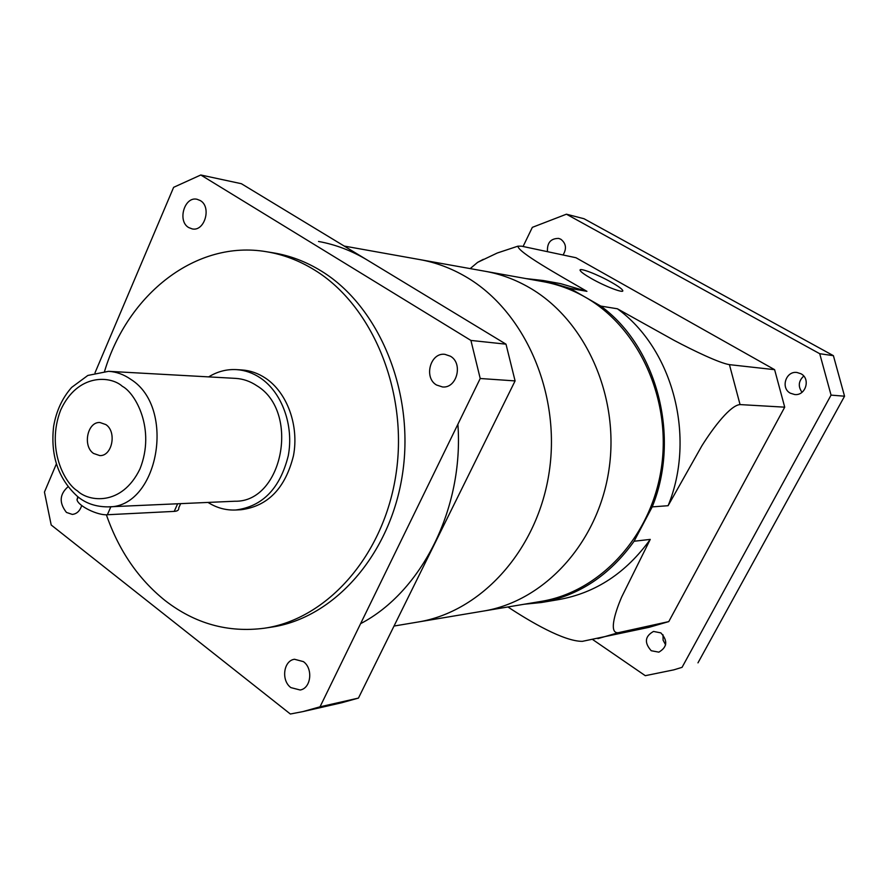 <?xml version="1.0" encoding="UTF-8"?>
<svg xmlns="http://www.w3.org/2000/svg" width="889" height="889" viewBox="0 0 889 889"><rect width="100%" height="100%" fill="white"/><g stroke="black" fill="none" stroke-linecap="round" stroke-linejoin="round"><path stroke-width="1.33" d="M457.891 424.264C463.991 508.319 421.63 591.852 360.612 623.656M394.027 626.045L417.897 622.044C481.405 611.854 538.012 549.702 549.313 471.237C560.848 392.827 524.543 310.983 466.092 276.912C451.345 268.256 435.943 262.488 419.908 259.61C435.943 262.488 451.345 268.256 466.092 276.912C524.543 310.983 560.848 392.827 549.313 471.237C538.012 549.702 481.405 611.854 417.897 622.044L483.327 611.087C544.235 601.275 598.219 542.968 608.965 469.625C619.955 396.35 585.384 319.807 529.455 287.68C515.342 279.513 500.585 274.056 485.205 271.289C500.585 274.056 515.342 279.513 529.455 287.68C585.384 319.807 619.955 396.35 608.965 469.625C598.219 542.968 544.235 601.275 483.327 611.087L541.057 601.409C599.519 591.974 651.07 537.056 661.327 468.225C671.806 399.439 638.835 327.552 585.262 297.159C571.738 289.436 557.592 284.258 542.835 281.602L344.199 246.064M318.518 241.464C335.486 244.508 351.8 250.742 367.457 260.155M803.734 376.058C798.466 381.025 797.889 386.437 802.022 392.293M800.911 373.747L797.011 372.491C785.876 370.713 780.331 388.137 790.399 393.216L794.688 394.527C805.69 395.961 810.89 378.692 800.911 373.747M563.059 254.987C566.86 248.642 566.115 243.397 560.826 239.241L558.681 238.419C550.702 238.408 546.968 242.83 547.468 251.676M663.016 634.79L663.083 640.124L665.605 644.869M660.86 632.89L653.515 631.434C644.881 636.291 644.125 642.725 651.226 650.726L658.838 652.159C667.283 647.181 667.961 640.758 660.86 632.89M523.076 246.497L532.344 227.351L566.426 214.193L819.725 353.711L831.059 395.116L682.063 667.339L673.829 669.85L645.292 675.684L592.863 639.68M566.426 214.193L584.029 218.738L833.404 355.678L819.725 353.711M673.829 669.85L682.063 667.339M831.059 395.116L844.55 396.205L697.976 662.85M844.55 396.205L833.404 355.678M290.903 687.619C280.935 680.563 283.458 660.638 294.503 659.26L303.405 661.627C313.35 668.528 311.061 688.397 300.149 689.997L290.903 687.619M188.69 227.551C177.122 221.083 184.501 196.08 197.091 199.292L200.269 200.558C211.86 206.87 204.659 231.862 192.157 228.895L188.69 227.551M81.732 505.53C79.91 510.975 76.776 513.931 72.309 514.409L66.453 512.431C58.963 502.852 59.485 494.295 68.02 486.761M436.521 385.004C423.475 377.647 430.376 352.244 444.911 354.344L450.379 356.2C463.391 363.345 456.846 388.649 442.478 386.948L436.521 385.004M104.58 371.291C127.716 294.081 196.136 239.619 266.422 251.72L273.379 252.854C290.047 255.576 306.049 261.644 321.362 271.078C379.058 306.305 414.707 391.782 402.628 473.159C390.804 554.625 333.997 618.188 271.301 627.167L264.333 628.223C228.04 632.935 194.947 623.7 165.043 600.508C138.306 578.995 118.748 550.413 106.369 514.764M266.422 251.72C283.147 254.454 299.193 260.555 314.573 270.034C372.469 305.449 408.262 391.449 396.127 473.326C384.259 555.281 327.241 619.211 264.333 628.223M358.445 698.087L320.029 706.811L302.816 711.622L341.576 702.788L358.445 698.087L515.087 380.914L506.008 344.176L241.386 183.712L200.781 174.989L173.633 187.323L95.012 372.791M302.816 711.622L290.359 714.011L51.195 524.988L44.45 492.073L56.34 464.014M506.008 344.176L470.914 340.431L200.781 174.989M470.914 340.431L480.216 378.503L515.087 380.914M320.029 706.811L480.216 378.503M611.476 282.335C597.797 274.49 578.75 267.178 580.106 270.334C580.728 271.845 584.417 274.545 591.163 278.424C604.953 286.358 624.145 293.703 622.767 290.581C622.144 289.025 618.377 286.28 611.476 282.335M524.243 604.231L541.457 602.509C578.772 595.786 609.643 575.361 634.09 541.245L652.215 506.886C680.807 436.855 656.949 346.899 600.786 306.083L569.893 288.325L543.246 280.513L526.044 278.601M483.36 259.321L477.615 262.366L470.203 268.6M569.893 288.325L586.929 291.336L560.637 283.647L543.246 280.513M586.929 291.336C557.392 274.257 517.809 252.12 517.943 246.164L521.621 246.186L575.972 257.732L774.619 369.68L729.436 364.646C719.501 363.101 693.576 350.688 674.173 340.398L617.399 308.783L600.786 306.083M652.215 506.886L668.106 505.708C696.276 437.044 672.784 348.866 617.399 308.783M668.106 505.708L701.932 445.722C713.845 426.742 730.58 405.151 740.059 404.584L784.72 407.173L668.772 621.6L618.466 632.657C608.998 633.935 614.066 614.699 621.7 596.941L650.248 539.401L634.09 541.245M541.457 602.509L558.881 599.564C595.697 592.93 626.156 572.883 650.248 539.401M507.908 606.965C530 621.544 563.815 641.469 582.351 641.347L582.906 641.269M784.72 407.173L774.619 369.68M582.351 641.347L649.081 627.312L668.772 621.6M234.929 501.229C282.735 502.496 300.393 411.729 256.821 385.726C250.165 381.27 243.097 378.825 235.607 378.381L108.547 371.324C116.415 371.791 123.849 374.48 130.85 379.381C176.767 407.995 158.075 508.441 107.791 506.874L234.929 501.229M208.004 502.429C216.683 507.908 225.939 510.43 235.763 509.997C262.566 506.508 280.068 488.439 288.258 455.79C294.037 425.542 281.98 392.382 260.344 377.925C252.865 372.947 244.931 370.18 236.541 369.624C226.717 369.079 217.438 371.502 208.693 376.88M235.763 509.997L241.097 509.73C267.845 506.252 285.302 488.261 293.459 455.757C299.237 425.631 287.203 392.627 265.611 378.225C258.154 373.269 250.242 370.502 241.875 369.957L236.541 369.624M93.523 453.434C82.388 446.011 87.455 421.53 99.968 422.519L105.902 424.609C117.048 431.854 112.181 456.335 99.779 455.59L93.523 453.434M77.765 496.929L77.01 499.774C78.076 505.93 97.69 515.598 107.38 514.742L110.869 506.741M107.38 514.742L174.233 511.386C177.556 511.164 179.056 510.008 178.722 507.941L180.645 503.641M740.059 404.584L729.436 364.646M597.875 638.646L618.466 632.657M77.443 490.884C64.853 483.46 45.861 448.678 60.652 410.118C77.61 372.98 110.781 375.68 122.338 386.304C135.339 393.038 155.819 429.109 139.973 468.914C121.704 506.719 88.344 501.674 77.443 490.884M174.233 511.386L177.633 503.774M517.943 246.164L497.251 253.021L477.615 262.366M622.489 291.148L622.767 290.581M108.547 371.324L87.844 375.447L71.665 387.393C62.286 398.016 56.274 411.007 53.629 426.364C50.329 455.346 58.163 478.604 77.132 496.129C85.3 503.207 95.523 506.797 107.791 506.874M78.132 497.195L77.01 499.774"/></g></svg>
